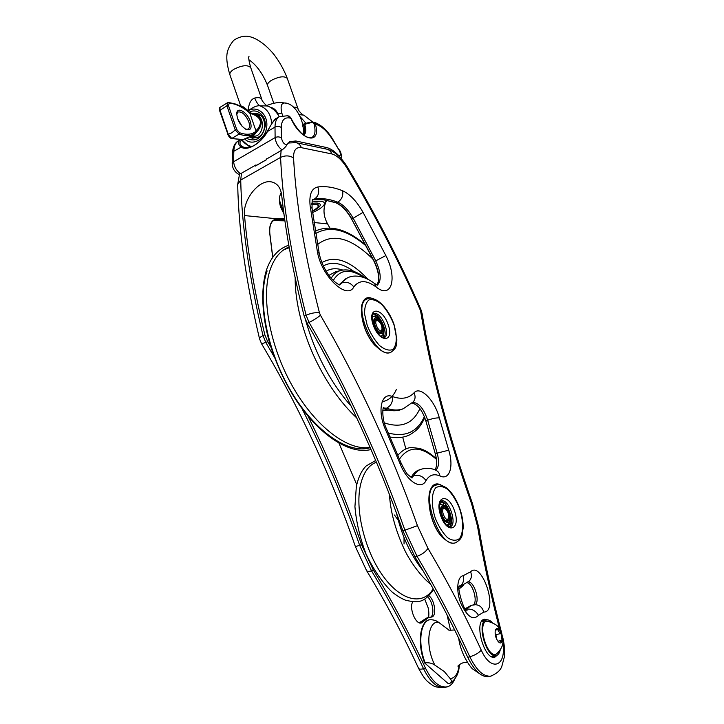 <?xml version="1.0" encoding="UTF-8"?>
<svg xmlns="http://www.w3.org/2000/svg" width="724" height="724" viewBox="0 0 724 724"><rect width="100%" height="100%" fill="white"/><g stroke="black" fill="none" stroke-linecap="round" stroke-linejoin="round"><path stroke-width="1.09" d="M247.626 111.016L248.16 110.817C252.957 107.161 256.821 105.487 259.753 105.785C257.834 104.365 256.151 101.776 254.703 98.039C250.902 99.251 248.721 103.514 248.16 110.817C243.545 106.672 241.119 105.224 240.893 106.473L229.906 74.789C229.481 73.16 230.775 71.35 233.78 69.359C242.024 65.187 247.671 64.617 250.739 67.64C248.884 60.979 248.305 57.223 249.002 56.382L248.975 56.472M372.245 316.279L373.15 316.352L372.19 316.795M390.607 352.389L390.435 352.461C386.734 353.837 382.326 352.126 377.231 347.312L374.417 344.714M455.278 542.855L455.088 542.919C452.147 543.751 448.844 542.638 445.179 539.57L442.382 537.289M488.229 619.952L484.41 619.246C473.406 620.875 484.284 660.695 494.899 657.157L497.958 654.587M495.18 631.038C494.899 635.582 496.139 639.31 498.89 642.233C503.071 645.88 503.732 635.084 499.678 630.224C497.841 628.07 496.438 627.98 495.469 629.952L495.18 631.038M428.934 595.752C434.862 600.151 436.97 616.106 431.667 617.038L428.735 617.418L421.341 622.939C415.73 625.084 408.707 607.735 412.78 601.816M473.442 604.848C477.849 601.436 473.116 584.34 467.36 582.73M465.17 608.748L471.297 605.309M356.724 484.609L338.968 443.188M401.947 409.259L401.422 409.467C396.544 411.322 390.933 411.169 384.589 408.988L383.177 408.653M411.06 477.451L411.793 476.419C413.694 473.143 416.083 470.998 418.952 470.003L420.544 469.424M412.734 402.417C418.798 402.671 423.775 408.598 427.676 420.219L425.848 420.925C422.463 410.463 417.875 404.499 412.092 403.06M434.889 469.858C437.187 466.419 437.323 461.07 435.287 453.821L425.848 420.925M489.134 676.542L488.908 676.596C481.632 677.501 474.573 671.076 467.74 657.311C451.55 622.323 433.975 588.884 414.997 556.982L402.906 530.909C377.231 457.984 345.303 388.788 307.139 323.311L304.171 316.144C293.139 272.631 285.645 232.323 281.681 195.236C280.659 187.462 277.111 182.991 271.038 181.815C258.215 179.57 242.395 200.82 244.513 215.553C247.717 252.233 254.486 291.962 264.83 334.732L267.717 341.746L270.821 347.013M281.319 192.919L280.251 194.593M279.998 195.362L281.491 193.842M325.465 202.123L325.764 200.186M311.981 202.114C321.221 200.394 325.293 201.209 324.198 204.575C323.166 206.449 320.542 208.521 316.325 210.775L312.605 212.557M312.433 211.299L314.017 210.503C319.791 207.281 321.565 204.955 319.347 203.525C317.872 202.91 315.374 202.91 311.845 203.535M311.818 204.53L316.243 204.322L318.325 205.408L317.51 203.109M318.325 205.408C318.605 206.612 317.175 208.15 314.035 210.023L313.383 210.385M282.659 115.487L281.799 113.035L277.88 113.967L278.288 115.134M277.88 113.967C276.369 110.175 273.853 107.957 270.351 107.315M281.799 113.035C279.971 104.98 281.799 101.758 287.283 103.378C292.469 104.899 296.885 109.668 300.523 117.677L302.922 124.456M441.432 508.827L443.142 507.642L445.396 508.836M448.536 518.013C449.052 514.465 448.02 511.416 445.441 508.863L444.391 508.438C439.441 508.257 446.292 524.104 448.536 518.013L446.907 520.656L445.387 520.411M442.373 507.777L441.613 508.212M445.903 520.8L446.78 520.692M374.399 321.175L375.34 320.044L378.163 320.832M382.001 329.375C382.191 325.909 380.933 323.067 378.209 320.859L377.756 320.66C372.055 319.248 380.046 335.674 382.001 329.375L380.67 332.026L379.231 331.963M375.186 320.117L374.516 320.587M379.747 332.271L380.543 332.072M282.098 149.977C285.093 147.506 286.695 145.705 286.894 144.583C284.306 144.61 282.487 142.411 281.446 137.985L281.292 127.533C281.527 120.139 284.451 116.989 290.053 118.075L287.636 115.731L279.292 116.682C276.496 118.365 275.066 121.822 275.002 127.071L275.12 137.605C275.735 142.691 278.061 146.818 282.098 149.977L266.432 159.135M287.636 115.731L290.894 118.283C300.903 141.27 321.51 145.443 315.42 124.266L316.198 124.456C321.565 126.076 326.913 130.972 332.244 139.135L339.23 150.311C341.194 154.592 340.886 156.203 338.289 155.153L339.882 157.253M256.577 165.307L255.925 164.954L240.549 173.751C236.449 170.755 234.142 166.746 233.644 161.724L233.816 151.262C234.015 146.058 235.599 142.565 238.549 140.8L239.87 140.022M281.446 137.985C279.491 136.664 277.382 136.537 275.12 137.605L233.644 161.724L232.187 163.877C232.522 168.439 234.63 171.887 238.504 174.222L240.549 173.751M240.078 140.013C237.852 142.239 238.178 144.574 241.038 147.026C247.128 151.606 261.038 143.551 267.5 131.478L267.247 131.506C261.952 139.832 259.762 141.18 255.934 144.203C252.658 146.71 248.975 147.841 244.866 147.578L242.151 146.574C239.336 144.176 239.246 141.976 241.879 139.967M303.112 124.537L302.759 125.849L303.818 125.234C305.048 129.813 304.822 132.981 303.139 134.727M302.777 134.438C303.799 132.483 303.79 129.614 302.759 125.849M303.736 135.18C305.908 133.596 306.306 130.184 304.922 124.944L305.537 124.021L310.533 122.79C312.316 122.266 313.537 122.772 314.189 124.32C315.945 132.076 314.859 136.574 310.94 137.804C304.632 137.859 298.007 131.361 291.039 118.32L290.053 118.075M338.289 155.153C334.108 150.918 330.18 148.375 326.506 147.524L295.854 140.981L289.817 141.651L286.894 144.583M314.189 124.32L315.42 124.266L313.012 121.985L310.297 122.22M302.885 124.474L304.967 123.451L304.225 123.704L303.818 125.234L304.922 124.944M316.198 124.456L313.012 121.985L304.967 123.451L305.537 124.021M305.184 123.505L310.252 122.166L310.533 122.79M290.976 118.455L291.039 118.32C289.917 116.6 289.084 115.813 288.523 115.949M281.292 127.533C279.346 126.157 277.247 126.003 275.002 127.071L267.5 131.478C270.731 124.718 273.817 120.293 276.767 118.184L279.138 116.772M276.64 118.265C275.382 118.039 272.251 122.456 267.247 131.506L267.346 131.741M232.187 163.877L232.368 153.407L233.816 151.262L242.151 146.574M273.799 103.251L267.563 85.477C267.174 83.957 268.495 82.219 271.509 80.283C279.283 76.4 284.541 75.785 287.301 78.445L298.044 108.781C297.546 107.559 296.08 107.052 293.645 107.243M250.739 67.64L261.871 99.496C261.047 97.704 258.658 97.215 254.703 98.039M299.211 114.645L303.745 115.116L312.587 121.903M271.699 123.695C270.966 114.32 266.975 108.356 259.753 105.785L267.618 105.985C267.373 106.917 261.346 100.645 261.871 99.514M246.965 138.555C256.196 142.302 262.287 138.175 265.246 126.175C266.287 115.614 257.038 107.704 249.165 112.256M253.409 113.722L257.147 113.695C266.305 115.207 267.283 132.528 258.468 137.089L252.432 138.212L249.916 137.279M255.925 130.763L256.106 132.383L255.219 133.415L258.522 129.768L257.816 128.827L255.925 130.763L249.898 113.397L252.739 114.193L252.893 113.559L249.753 112.763M251.59 136.347L253.798 135.415L258.522 129.768C263.373 122.772 261.645 117.415 253.355 113.704L256.251 114.682C264.124 116.736 264.531 131.795 256.821 135.804L251.816 136.908M249.653 112.654L252.929 113.578M249.554 112.627L249.898 113.397M256.106 132.383L255.889 132.583C251.753 136.085 246.16 136.583 239.128 134.076L239.499 132.7L236.685 129.442L228.458 105.532L226.893 105.758L235.209 129.913L239.128 134.076L231.725 138.483L228.196 134.112L219.942 110.039L220.015 107.342L227.852 102.518L226.893 105.758L219.598 110.582L228.015 134.628M228.458 105.532L229.3 103.116L227.852 102.518M243.409 139.587L231.336 138.465C230.151 138.13 228.974 136.827 227.807 134.546L231.942 132.745L235.209 129.913L236.685 129.442M238.051 119.885L241.336 125.388M242.097 126.275L237.626 118.799M250.323 121.487C247.4 112.238 237.029 106.021 236.739 113.514C237.264 120.392 240.422 125.723 246.214 129.487C250.73 130.754 252.097 128.085 250.323 121.487M236.712 114.193L238.015 112.012C241.97 111.351 245.563 114.627 248.803 121.849C249.979 125.551 249.771 127.976 248.151 129.134L245.698 129.234M308.089 416.273C328.361 457.478 346.199 500.293 361.584 544.72L373.439 570.222C392.281 601.336 409.639 633.998 425.513 668.225C432.246 681.682 439.396 687.918 446.989 686.913C450.31 686.081 452.889 683.492 454.708 679.166M450.536 630.332L447.07 614.938M284.758 219.716L274.713 220.259L276.867 219.399L284.641 218.91M405.892 448.989L402.689 437.169M326.768 200.24C322.832 207.707 323.094 215.589 327.565 223.879L329.854 227.942M323.194 199.688L324.415 199.996M283.962 213.987L280.758 207.345C278.812 201.562 278.966 196.611 281.22 192.475M312.732 199.553L314.406 199.037C321.682 197.942 329.456 198.991 337.737 202.177L336.352 202.901L324.515 199.951M323.239 199.733L312.994 199.788L314.406 199.037C318.479 196.24 319.619 192.222 317.845 186.973C311.591 188.24 309.012 194.512 310.125 205.779L317.374 251.572C321.393 276.342 346.95 300.415 353.819 286.957C359.032 279.853 366.525 279.907 376.29 287.111C391.756 299.655 397.594 277.708 385.847 255.563L363.041 212.34C356.706 201.254 349.882 194.059 342.57 190.756C333.809 187.226 325.574 185.968 317.845 186.973M284.559 218.349L277.03 218.811L244.513 215.553M255.581 165.144L255.355 166.067L266.396 159.751L266.613 158.837M495.542 655.709L493.904 657.256M483.388 619.672L485.587 620.187M492.655 656.451L491.424 656.568M481.632 621.464L486.266 619.997M448.409 683.791L424.653 662.967C417.422 644.659 419.612 623.038 428.418 620.016L428.907 619.88C420.101 622.902 417.92 644.523 425.151 662.84C428.916 662.46 432.165 663.229 434.898 665.148L444.274 671.537L450.247 678.687C451.713 680.397 451.631 681.918 449.993 683.248L448.409 683.791M373.005 314.089L373.15 314.08C379.847 313.239 388.824 333.547 383.593 337.71M381.955 337.14L384.29 336.615L383.159 334.56M383.403 326.75L383.675 325.945L382.996 325.483M377.15 317.374L376.851 315.655L373.15 316.352M376.851 315.655L375.005 316.497M383.675 325.945L383.222 326.153M381.394 336.28L381.322 336.732M382.2 325.547C383.349 329.185 383.159 331.492 381.629 332.47C377.801 334.506 371.539 320.406 375.656 319.031C378.046 318.705 380.227 320.877 382.2 325.547M382.019 329.293L381.159 332.588M375.213 319.32L378.236 320.868M440.681 501.334C447.685 500.755 455.324 523.036 449.396 526.864M447.332 525.66L450.907 524.285L449.876 522.411M449.586 512.909L449.839 512.085L449.115 511.606M443.459 504.384L443.07 502.212L439.685 503.442M450.907 524.285L447.034 525.561M449.839 512.085L449.36 512.248M447.586 524.981L446.925 525.461M448.654 512.646C450.038 517.217 449.776 520.067 447.848 521.208C443.685 522.918 438.554 507.696 442.952 506.7C445.061 506.474 446.97 508.456 448.654 512.646M448.572 517.895L447.36 521.289M442.464 506.954L445.495 508.9M424.653 662.967L425.151 662.84M448.726 629.88L438.355 622.151C435.703 620.215 432.554 619.463 428.907 619.88M500.157 650.206C499.433 653.247 498.121 655.021 496.23 655.537C486.293 658.849 476.066 621.5 486.374 619.97C488.229 619.545 490.229 620.414 492.374 622.586M498.447 652.306L495.913 654.333C486.646 657.437 477.098 622.577 486.718 621.138L489.831 621.644M498.574 641.953L499.551 642.559L502.013 640.188L501.026 633.409L498.51 631.4L497.578 628.966L495.261 630.631M495.126 633.726L495.94 634.767L501.026 633.409M495.94 634.767L496.528 638.903M497.94 641.256L502.013 640.188M249.834 147.081L241.825 139.877C244.431 143.605 247.771 145.805 251.843 146.474M244.92 139.216C252.504 146.492 265.446 139.316 266.722 126.872C268.351 114.446 257.273 105.007 248.16 110.817L247.726 111.098M502.8 643.012C506.719 666.397 491.153 672.623 481.261 650.125C464.862 614.658 447.097 580.729 427.956 548.34L417.458 525.669C391.295 451.812 358.95 381.657 320.442 315.202L319.456 312.813C304.641 254.966 296.007 203.353 293.555 157.959C293.401 150.321 296.007 146.891 301.365 147.669L331.854 153.94C336.95 155.334 341.99 160.031 346.986 168.04C374.679 214.123 399.051 261.328 420.101 309.655L420.725 311.691C430.463 370.914 447.432 434.988 471.632 503.913L477.478 526.122C483.062 558.964 490.438 593.291 499.596 629.12M400.263 464.138C407.187 481.741 421.305 490.374 426.02 480.591C429.341 474.944 434.002 473.406 439.993 475.985C449.532 480.673 453.957 466.473 448.717 450.201L439.332 417.893C434.78 400.2 420.228 385.449 414.028 392.824C408.671 398.462 401.476 399.711 392.444 396.553C381.295 391.621 376.905 411.096 385.666 429.984L400.263 464.138L401.259 463.414L386.625 429.142C381.195 418.21 382.996 405.974 383.657 407.485L383.593 407.576M463.251 575.652C457.242 576.53 455.812 590.422 460.708 603.011C467.089 616.712 473.016 620.821 478.492 615.337L483.759 612.07C499.117 612.287 481.958 560.24 470.6 571.77L463.251 575.652C464.319 580.476 463.079 584.132 459.541 586.621M371.783 298.297C356.823 292.541 358.416 326.967 374.598 345.04L377.231 347.312M441.007 485.008C424.4 476.537 425.088 519.723 442.654 537.733L445.179 539.57M486.338 621.264L487.514 621.21C499.515 625.129 497.994 626.966 501.678 633.428C503.189 640.079 505.071 645.591 496.574 653.908L495.623 654.387M496.673 653.844L495.669 654.378M420.382 623.038L426.834 617.961L428.508 617.491M419.531 622.875L423.223 621.545M430.699 617.138C434.744 614.685 432.762 601.535 427.703 596.884M468.292 581.942C474.573 581.553 480.573 602.468 474.781 604.73M465.767 609.49L466.328 609.327L466.012 609.762M483.759 612.07C482.419 607.49 479.695 605.038 475.587 604.721L471.514 605.246L466.328 609.327C471.451 608.45 475.505 610.45 478.492 615.337M383.412 407.947L386.48 408.227C392.815 410.408 398.417 410.58 403.286 408.725L401.422 409.467M384.589 408.988L386.48 408.227C390.987 405.847 392.978 401.956 392.444 396.553M439.993 475.985C439.522 473.27 438.201 471.387 436.038 470.347C431.45 468.057 426.391 467.713 420.852 469.306C417.992 470.31 415.612 472.446 413.721 475.722L411.793 476.419M426.02 480.591C422.789 476.111 418.689 474.491 413.721 475.722L411.712 477.831M439.332 417.893C436.282 417.748 432.4 418.517 427.676 420.219L437.142 453.134L435.287 453.821M448.717 450.201L437.142 453.134C439.45 461.631 438.961 467.324 435.685 470.193M281.129 150.529L280.568 157.416C282.704 203.625 291.211 256.233 306.089 315.239L304.171 316.144M293.555 157.959C289.573 155.425 285.238 155.244 280.568 157.416L240.712 180.068L241.481 173.217M264.83 334.732L263.002 335.601C249.147 277.69 241.726 225.843 240.712 180.068L237.689 184.466L239.517 174.203M283.817 249.78L289.256 247.717M370.199 447.676C348.923 454.509 315.239 432.174 291.003 391.241C266.694 350.407 257.056 298.686 267.12 270.921M370.082 447.396C348.19 451.188 315.492 426.907 292.523 386.29C269.509 345.764 260.731 296.035 270.405 269.002C274.487 257.672 280.722 250.305 289.111 246.902M339.23 150.311L332.443 138.709C326.841 129.831 320.632 124.329 313.845 122.184M305.981 123.288L300.107 116.591M240.259 123.171L240.16 123.786M279.183 116.754L278.704 115.84L279.183 116.754M252.739 114.193C260.812 117.532 262.513 122.41 257.816 128.827M255.219 133.415L253.436 135.08L242.658 139.741M249.825 113.053L249.762 112.998C242.468 106.962 235.653 103.668 229.3 103.116M239.499 132.7C246.54 135.189 252.061 134.673 256.061 131.162L256.097 131.135M231.336 138.465L242.703 139.741M326.506 147.524L324.461 148.673M293.492 142.338L295.854 140.981M425.513 668.225L423.549 668.732C407.684 634.55 390.345 601.916 371.512 570.838L359.665 545.362C343.248 497.931 324.026 452.319 301.989 408.535M373.439 570.222L371.512 570.838C368.905 571.616 367.249 571.526 366.543 570.548L355.403 546.62L361.584 544.72M274.224 356.896L265.88 342.606L263.002 335.601C260.549 336.796 259.4 337.882 259.545 338.85L261.572 343.8L267.717 341.746M342.57 190.756C343.42 195.688 341.8 199.489 337.737 202.177C343.257 204.566 348.407 209.924 353.194 218.259L351.819 218.956C347.031 210.639 341.882 205.281 336.352 202.901L335.483 202.575M445.269 687.338L445.034 687.393C437.432 688.397 430.273 682.18 423.549 668.732C420.78 669.41 419.133 669.293 418.599 668.379C402.743 634.206 385.394 601.599 366.543 570.548M363.041 212.34L353.194 218.259L375.747 260.839L374.362 261.509L351.593 219.046C346.751 210.657 341.583 205.281 336.099 202.919L335.918 202.738M429.658 491.868C430.843 488.293 432.681 486.066 435.169 485.207L437.034 484.872M444.862 539.289L443.749 538.756M361.611 305.809C362.434 302.351 363.982 300.098 366.253 299.048L366.082 299.13M319.456 312.813C315.564 312.297 311.112 313.112 306.089 315.239L309.058 322.415C347.239 387.964 379.195 457.242 404.924 530.24L417.024 556.34C436.002 588.277 453.595 621.753 469.795 656.777C476.636 670.56 483.686 676.994 490.953 676.098C499.678 672.053 500.646 668.768 501.651 666.967L504.356 656.949C504.981 650.387 504.338 643.455 502.447 636.152M320.442 315.202C317.764 317.601 313.963 319.999 309.058 322.415L307.139 323.311M417.458 525.669L402.906 530.909M427.956 548.34C425.775 551.769 422.128 554.43 417.024 556.34L414.997 556.982M481.261 650.125C478.826 652.985 475.007 655.202 469.795 656.777L467.74 657.311M477.478 526.122L478.7 527.208L472.473 503.551C448.518 435.341 431.712 371.955 422.047 313.392L420.725 311.691M471.632 503.913L472.473 503.551M420.101 309.655L420.852 309.401L422.047 313.392M346.986 168.04L347.466 167.235C341.321 157.162 334.407 151.135 326.705 149.144L296.188 142.7M331.854 153.94C330.841 151.307 329.121 149.705 326.705 149.144M301.365 147.669C300.315 144.927 298.55 143.262 296.062 142.673L288.071 143.017M385.847 255.563L375.747 260.839C381.068 272.622 381.611 280.722 377.349 285.138M376.896 284.948C380.1 279.907 379.249 272.097 374.362 261.509L351.629 219.01C347.158 211.209 342.28 205.924 336.995 203.163M376.29 287.111L374.507 283.455C363.584 275.165 353.348 274.677 347.33 277.944L340.208 283.69L347.004 278.097M353.819 286.957C350.434 282.641 346.38 281.319 341.656 282.993L339.764 284.831M339.456 284.994L339.9 284.867C340.126 285.166 335.936 284.07 329.873 276.622C324.515 269.491 320.976 261.798 319.239 253.554L312.071 208.476C311.981 201.643 312.243 198.611 312.849 199.399L312.768 199.498M339.357 284.722L345.891 278.64M317.374 251.572L319.239 253.554M310.125 205.779L312.071 208.476M385.666 429.984L386.625 429.142M414.028 392.824C415.63 396.236 415.377 399.241 413.286 401.829L403.286 408.725M470.6 571.77C471.985 575.381 471.568 578.44 469.351 580.947L459.469 586.947M284.912 220.829L273.455 220.612M269.708 227.96C270.26 224.069 271.753 221.472 274.179 220.168L276.224 218.947C271.256 220.15 269.093 224.983 269.744 233.436L269.771 233.725M327.565 223.879L313.999 222.521M340.018 283.971L339.339 284.722M351.647 219.037L374.145 261.599C378.996 272.233 379.91 280.016 376.86 284.939M374.181 261.59C377.937 269.364 379.349 276.079 378.435 281.727M335.049 202.421L324.479 199.987M269.744 233.436L272.704 257.373M276.224 218.947L277.03 218.811L276.867 219.399M255.355 166.067L266.396 159.751M315.709 233.553C329.9 225.282 346.706 229.418 366.127 245.961M424.391 416.599C417.35 432.047 405.322 437.513 388.326 432.997M351.231 406.291C330.578 382.67 315.402 354.072 305.691 320.497M317.583 244.513C332.515 232.775 350.932 237.608 372.833 259.011M419.902 408.598C413.051 423.748 401.196 428.508 384.326 422.888M337.954 379.584L320.678 347.14M321.918 262.586C334.968 255.101 350.316 260.658 367.946 279.256M388.154 410.037L382.833 410.553M323.338 265.898C331.954 261.192 342.153 263.047 353.918 271.455M326.144 271.174C330.895 268.36 336.434 267.98 342.742 270.034M396.336 389.575C393.268 396.553 388.535 400.598 382.154 401.72M328.913 275.355L335.547 271.826L340.778 270.45M331.185 278.224C333.746 273.998 337.085 271.364 341.203 270.342C348.769 268.803 356.814 271.373 365.312 278.043M333.275 280.469C339.999 269.274 350.163 268.269 363.747 277.464M393.747 324.09C397.476 335.61 397.069 345.656 392.58 349.592C388.942 350.914 384.616 349.592 379.611 345.61C374.652 340.208 370.525 333.511 367.24 325.519L364.606 314.126C364.453 307.275 365.901 302.542 368.941 299.935C372.724 298.967 377.041 300.532 381.91 304.632C386.661 309.981 390.607 316.469 393.747 324.09M367.168 298.876C350.923 304.261 375.847 360.344 390.897 352.262C397.91 347.122 395.747 345.321 396.906 339.999L393.956 324.135C389.883 313.365 384.363 305.51 377.403 300.56C369.258 296.605 369.448 298.56 367.168 298.876M373.276 325.194C379.838 343.71 394.68 342.352 388.109 324.397C381.892 306.487 366.769 306.75 373.276 325.194M373.457 313.682L374.607 313.411C381.919 312.551 390.987 335.447 384.2 337.646L382.869 337.556C383.24 337.266 379.847 338.732 373.575 325.266C370.534 309.374 373.711 315.908 373.539 313.655L373.457 313.682M381.141 336.398L381.141 336.398C385.032 332.515 383.449 334.352 383.982 329.818C383.756 325.411 379.313 318.307 378.028 318.008L373.919 316.415L372.353 316.795M375.865 317.845C381.023 317.555 386.643 333.357 381.467 333.655C376.29 334.099 370.579 317.963 375.865 317.845M433.205 588.829C423.205 605.635 401.395 601.4 383.277 576.367C365.104 551.516 355.031 510.927 360.262 486.003C363.068 473.071 368.453 465.134 376.417 462.193M399.476 459.088C408.707 445.667 421.051 445.785 436.509 459.423M422.997 570.648C410.571 555.009 401.739 535.841 396.508 513.144M459.541 508.42C463.514 520.665 463.631 532.457 459.704 538.403C456.419 541.054 452.391 540.837 447.604 537.742C442.78 532.973 438.663 526.448 435.26 518.158C431.178 505.316 431.368 493.352 435.604 487.904C439.034 485.641 443.07 486.148 447.74 489.433C452.355 494.193 456.292 500.528 459.541 508.42M436.12 485.116C418.825 488.863 439.061 549.471 455.586 542.756C463.858 537.751 461.686 534.891 463.152 528.303C463.315 522.031 462.165 515.379 459.713 508.348C456.328 499.198 451.912 492.365 446.455 487.84C440.835 484.6 437.387 483.695 436.12 485.116M440.789 515.941C447.722 535.452 461.279 529.344 454.382 510.492C447.821 491.578 433.929 496.483 440.789 515.941M441.151 500.981L441.269 500.945C448.717 497.859 457.921 524.972 450.02 526.846C449.495 525.715 448.301 530.837 441.043 515.823C439.133 507.271 438.798 502.782 440.047 502.347L441.188 500.972M446.998 525.226L446.998 525.226C451.423 521.515 449.613 523.343 450.554 518.438C450.536 516.33 449.731 513.352 448.138 509.497L445.197 505.587L439.531 504.166M442.473 505.624C447.206 503.714 453.124 520.357 448.382 522.276C443.64 524.366 437.622 507.352 442.473 505.624M450.247 678.687C455.26 677.99 458.238 673.365 459.188 664.813M438.355 622.151C427.667 620.966 425.196 647.039 434.898 665.148M394.399 514.99L398.2 520.113M404.019 537.543L404.055 543.977M371.014 449.541C350.814 454.636 321.492 437.549 296.605 400.888C286.433 385.105 278.17 368.806 270.278 345.276C261.626 315.89 260.495 288.36 266.694 269.292C271.337 256.522 278.704 248.495 288.813 245.21M283.799 212.775L279.401 200.086M324.198 204.575L325.519 202.032M312.388 210.919L314.035 210.023M287.093 103.324L280.776 102.482C277.084 102.365 272.378 103.378 266.676 105.523M340.986 158.429C341.746 155.75 341.23 152.909 339.447 149.904M232.368 153.407C232.884 146.827 234.947 142.628 238.549 140.8M287.301 78.445C284.116 70.002 279.708 62.065 274.079 54.626C265.246 43.748 254.794 36.707 246.549 36.2C242.259 36.109 237.997 37.467 233.762 40.273C229.725 45.16 227.454 49.829 226.965 54.3C226.368 59.603 227.345 66.427 229.906 74.789M267.563 85.477C262.785 73.586 256.549 64.997 248.866 59.712M238.784 121.451L238.893 120.998M298.044 108.79C297.618 110.111 303.546 116.003 303.727 115.107M278.704 115.84C276.106 111.288 272.414 108.003 267.627 105.975M251.979 136.927L250.821 136.8M249.699 112.7C244.612 108.437 239.617 105.469 234.73 103.794L228.531 102.473M227.87 102.518L228.485 102.464M220.015 107.342C219.453 107.496 219.309 108.564 219.589 110.564M251.563 136.881L256.631 137.922M255.997 114.6L261.047 115.795M446.989 686.913L445.034 687.393C433.658 688.108 432.59 684.832 429.966 683.519C427.613 681.194 425.793 681.601 418.599 668.379M444.708 539.154L442.599 537.534C428.327 523.081 424.092 487.062 435.169 485.207L434.979 485.27M501.967 634.324C492.275 597.019 484.519 561.317 478.7 527.208M420.852 309.401C399.711 260.893 375.249 213.508 347.466 167.235M355.403 546.62C330.741 475.161 299.464 407.558 261.572 343.8M259.545 338.85C245.907 281.6 238.621 230.132 237.689 184.466M374.507 283.455L377.656 285.229M401.259 463.414C404.861 470.636 407.178 474.473 408.2 474.917L412.074 477.985M467.098 610.766C464.5 613.635 456.002 584.612 459.803 585.924L459.758 586.006M272.776 257.273L269.844 233.571C269.283 226.531 270.731 222.069 274.179 220.168L274.025 220.25M419.223 622.767L426.834 617.961M428.554 617.472C429.061 614.622 428.916 611.364 428.11 607.689L424.698 599.047M490.953 676.098L488.908 676.596M323.266 199.697L313.664 199.706M313.655 199.715L312.56 199.887M376.86 346.941L374.579 344.905C361.484 330.334 357.013 301.727 366.253 299.048M266.495 158.909L266.287 159.751L255.572 165.877M315.311 231.037C330.452 224.476 347.239 229.155 365.665 245.083M424.798 417.648C419.676 428.346 416.517 430.427 410.3 434.509C404.399 437.586 397.657 438.409 390.073 436.988M356.76 417.938C340.841 403.078 326.967 383.367 315.157 358.823C302.777 332.624 294.858 301.374 295.193 277.962M390.435 352.461L390.897 352.262M364.787 299.98L367.005 298.949M397.892 455.287C402.444 450.12 407.141 447.532 411.983 447.532L419.974 448.509C425.305 450.563 427.64 451.197 436.409 458.717M463.659 585.2L459.215 588.884M430.527 583.969C423.938 579.481 410.028 562.964 402.987 546.403C394.969 528.357 390.453 511.035 389.431 494.438M433.622 589.58C424.092 602.431 419.431 603.219 405.739 600.305C401.358 598.558 396.643 595.653 391.603 591.599C381.838 581.815 373.285 569.2 365.937 553.742C359.909 537.688 356.235 521.995 354.932 506.664L356.344 486.365C358.471 476.998 361.765 470.184 366.217 465.921L375.693 460.482M455.088 542.919L455.586 542.756M433.558 486.021L435.929 485.18M479.234 673.429L472.808 669.039C472.211 669.374 460.898 655.709 458.69 638.206M459.387 664.632C459.043 673.184 455.912 679.384 450.002 683.257M448.735 630.07L448.292 629.681C448.029 630.26 450.147 630.342 454.636 629.934M467.604 662.641C462.446 661.102 456.853 666.632 458.039 666.216L458.102 666.08M496.23 655.537L492.546 656.478M486.383 621.246L487.514 621.21"/></g></svg>
